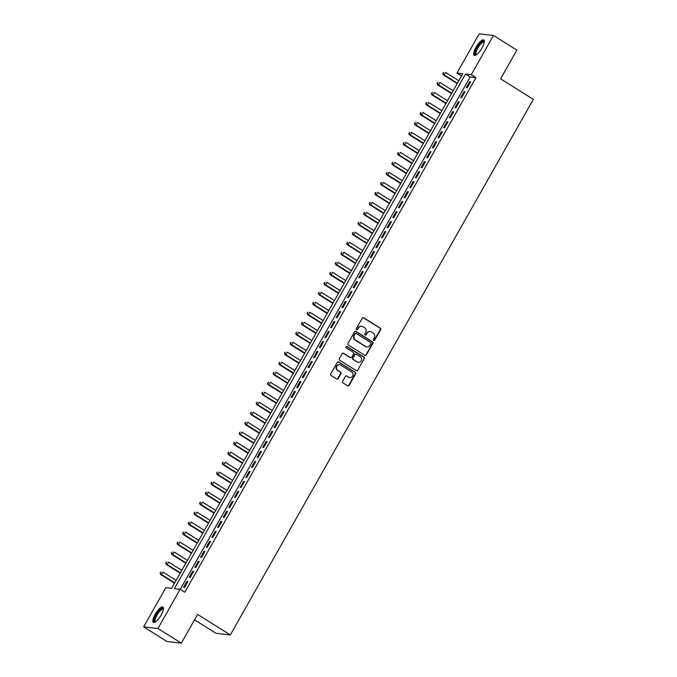 <?xml version="1.0" encoding="UTF-8"?>
<svg xmlns="http://www.w3.org/2000/svg" width="677" height="677" viewBox="0 0 677 677"><rect width="100%" height="100%" fill="white"/><g stroke="black" fill="none" stroke-linecap="round" stroke-linejoin="round"><path stroke-width="1.02" d="M373.696 340.387A0.795 0.753 96.5 0 0 374.728 340.108L380.626 329.682A1.134 1.075 96.5 0 0 380.262 328.125L363.735 317.775A1.134 1.075 96.5 0 0 362.263 318.182L356.364 328.599A0.795 0.753 96.5 0 0 356.923 329.801A0.795 0.753 96.5 0 0 357.651 329.411L358.412 328.057A3.639 3.427 96.5 0 1 363.126 326.763L364.505 327.626A3.639 3.427 96.5 0 1 365.665 332.602L364.903 333.947A0.795 0.753 96.5 0 0 365.453 335.149A0.795 0.753 96.5 0 0 366.189 334.76L366.951 333.406A3.639 3.427 96.5 0 1 371.665 332.111L373.044 332.974A3.639 3.427 96.5 0 1 374.203 337.95L373.442 339.295A0.795 0.753 96.5 0 0 373.696 340.387M373.806 340.446A0.795 0.753 96.5 0 0 374.339 340.057L380.237 329.64A1.134 1.075 96.5 0 0 379.873 328.083L363.346 317.733A1.134 1.075 96.5 0 0 363.109 317.623M356.728 329.75A0.795 0.753 96.5 0 0 357.261 329.36L358.412 328.057M365.267 335.098A0.795 0.753 96.5 0 0 365.8 334.709L366.951 333.406M155.143 614.361A9.038 2.767 122.1 0 1 162.954 607.041A9.038 2.767 122.1 0 1 161.168 615.046A9.038 2.767 122.1 0 1 153.357 622.366A9.038 2.767 122.1 0 1 155.143 614.361M475.965 47.305A9.038 2.767 122.1 0 1 483.784 39.985A9.038 2.767 122.1 0 1 481.99 47.991A9.038 2.767 122.1 0 1 474.179 55.311A9.038 2.767 122.1 0 1 475.965 47.305M342.604 381.388A1.134 1.075 96.5 0 0 342.968 382.945L347.606 385.848A1.134 1.075 96.5 0 0 349.078 385.441L355.62 373.865A1.134 1.075 96.5 0 0 355.264 372.316L338.737 361.958A1.134 1.075 96.5 0 0 337.264 362.364L330.714 373.941A1.134 1.075 96.5 0 0 331.078 375.498L336.681 379.002A1.134 1.075 96.5 0 0 338.153 378.595L340.954 373.645A1.134 1.075 96.5 0 0 340.59 372.088L337.815 370.353A3.046 2.869 96.5 0 1 339.642 364.7A3.046 2.869 96.5 0 1 340.785 365.106L351.659 371.918A3.046 2.869 96.5 0 1 349.831 377.563A3.046 2.869 96.5 0 1 348.689 377.165L346.878 376.031A1.134 1.075 96.5 0 0 345.405 376.437L342.604 381.388M493.474 35.466L516.856 50.115L500.608 78.845L533.341 99.35L230.324 634.933L197.591 614.42L181.334 643.15L157.953 628.501L143.659 626.885L165.848 587.661L171.645 588.321L462.789 73.725L456.992 73.065L479.181 33.85L493.474 35.466L471.285 74.69L465.497 74.03L174.344 588.626L180.141 589.286L157.953 628.501M180.141 589.286L184.821 592.214L475.965 77.618L471.285 74.69M364.861 355.349A1.134 1.075 96.5 0 0 366.333 354.943L372.883 343.366A1.134 1.075 96.5 0 0 372.519 341.809L355.992 331.459A1.134 1.075 96.5 0 0 354.52 331.865L347.97 343.434A1.134 1.075 96.5 0 0 348.333 344.991L364.861 355.349M364.251 358.615L357.701 370.192A1.134 1.075 96.5 0 1 356.229 370.598L339.71 360.24A1.134 1.075 96.5 0 1 339.346 358.692L342.147 353.732A1.134 1.075 96.5 0 1 343.62 353.326L350.322 357.532A1.134 1.075 96.5 0 0 351.795 357.126L353.656 353.834A1.134 1.075 96.5 0 0 353.292 352.277L346.311 347.91A0.795 0.753 96.5 0 1 346.793 346.429A0.795 0.753 96.5 0 1 347.089 346.539L363.887 357.058A1.134 1.075 96.5 0 1 364.251 358.615L357.701 370.192M467.232 87.79L470.617 81.799L469.652 81.689L466.258 87.68L467.232 87.79M461.57 97.784L464.964 91.784L463.999 91.683L460.605 97.674L461.57 97.784M455.917 107.778L459.311 101.778L458.346 101.668L454.952 107.668L455.917 107.778M450.264 117.764L453.658 111.773L452.693 111.663L449.3 117.663L450.264 117.764M444.611 127.758L448.005 121.767L447.04 121.657L443.647 127.648L444.611 127.758M438.958 137.753L442.352 131.761L441.387 131.651L437.994 137.643L438.958 137.753M433.305 147.747L436.699 141.747L435.734 141.637L432.341 147.637L433.305 147.747M427.652 157.733L431.046 151.741L430.081 151.631L426.688 157.631L427.652 157.733M421.999 167.727L425.393 161.735L424.428 161.625L421.035 167.617L421.999 167.727M416.347 177.721L419.74 171.73L418.775 171.619L415.382 177.611L416.347 177.721M410.694 187.715L414.087 181.715L413.122 181.605L409.729 187.605L410.694 187.715M405.041 197.701L408.434 191.709L407.469 191.599L404.076 197.599L405.041 197.701M399.388 207.695L402.781 201.704L401.816 201.594L398.423 207.585L399.388 207.695M393.735 217.689L397.128 211.698L396.163 211.588L392.77 217.579L393.735 217.689M388.082 227.684L391.475 221.684L390.511 221.574L387.117 227.574L388.082 227.684M382.429 237.678L385.822 231.678L384.858 231.568L381.464 237.568L382.429 237.678M376.776 247.664L380.169 241.672L379.205 241.562L375.811 247.554L376.776 247.664M371.123 257.658L374.516 251.666L373.552 251.556L370.158 257.548L371.123 257.658M365.47 267.652L368.863 261.652L367.89 261.542L364.505 267.542L365.47 267.652M359.817 277.646L363.21 271.646L362.237 271.536L358.852 277.536L359.817 277.646M354.164 287.632L357.558 281.64L356.584 281.53L353.199 287.522L354.164 287.632M348.511 297.626L351.905 291.635L350.931 291.525L347.546 297.516L348.511 297.626M342.858 307.62L346.243 301.62L345.278 301.51L341.885 307.51L342.858 307.62M337.205 317.615L340.59 311.615L339.626 311.505L336.232 317.505L337.205 317.615M331.552 327.6L334.937 321.609L333.973 321.499L330.579 327.49L331.552 327.6M325.899 337.595L329.284 331.603L328.32 331.493L324.926 337.484L325.899 337.595M320.238 347.589L323.631 341.589L322.667 341.479L319.273 347.479L320.238 347.589M314.585 357.583L317.978 351.583L317.014 351.473L313.62 357.473L314.585 357.583M308.932 367.569L312.325 361.577L311.361 361.467L307.967 367.459L308.932 367.569M303.279 377.563L306.673 371.571L305.708 371.461L302.314 377.453L303.279 377.563M297.626 387.557L301.02 381.557L300.055 381.456L296.661 387.447L297.626 387.557M291.973 397.551L295.367 391.551L294.402 391.441L291.008 397.441L291.973 397.551M286.32 407.537L289.714 401.546L288.749 401.436L285.355 407.427L286.32 407.537M280.667 417.531L284.061 411.54L283.096 411.43L279.703 417.421L280.667 417.531M275.014 427.525L278.408 421.526L277.443 421.424L274.05 427.415L275.014 427.525M269.361 437.52L272.755 431.52L271.79 431.41L268.397 437.41L269.361 437.52M263.708 447.505L267.102 441.514L266.137 441.404L262.744 447.395L263.708 447.505M258.055 457.5L261.449 451.508L260.484 451.398L257.091 457.39L258.055 457.5M252.403 467.494L255.796 461.494L254.831 461.392L251.438 467.384L252.403 467.494M246.75 477.488L250.143 471.488L249.178 471.378L245.785 477.378L246.75 477.488M241.097 487.474L244.49 481.482L243.525 481.372L240.132 487.372L241.097 487.474M235.444 497.468L238.837 491.477L237.872 491.367L234.479 497.358L235.444 497.468M229.791 507.462L233.184 501.471L232.219 501.361L228.826 507.352L229.791 507.462M224.138 517.456L227.531 511.457L226.558 511.347L223.173 517.346L224.138 517.456M218.485 527.442L221.878 521.451L220.905 521.341L217.52 527.341L218.485 527.442M212.832 537.436L216.225 531.445L215.252 531.335L211.867 537.326L212.832 537.436M207.179 547.431L210.572 541.439L209.599 541.329L206.214 547.321L207.179 547.431M201.526 557.425L204.911 551.425L203.946 551.315L200.553 557.315L201.526 557.425M195.873 567.411L199.258 561.419L198.293 561.309L194.9 567.309L195.873 567.411M190.22 577.405L193.605 571.413L192.64 571.303L189.247 577.295L190.22 577.405M475.965 77.618L470.168 76.958L180.268 589.362M186.987 581.298L183.594 587.289L184.567 587.399L187.952 581.408L186.987 581.298L187.749 581.771M194.527 619.844L216.031 633.308L230.324 634.933M181.334 643.15L167.041 641.534L143.659 626.885M461.545 75.926L456.992 73.065M470.168 76.958L465.497 74.03M469.652 81.689L470.413 82.162M463.999 91.683L464.761 92.157M458.346 101.668L459.108 102.142M452.693 111.663L453.455 112.137M447.04 121.657L447.802 122.131M441.387 131.651L442.149 132.125M435.734 141.637L436.496 142.119M430.081 151.631L430.843 152.105M424.428 161.625L425.19 162.099M418.775 171.619L419.537 172.093M413.122 181.605L413.875 182.088M407.469 191.599L408.223 192.073M401.816 201.594L402.57 202.068M396.163 211.588L396.917 212.062M390.511 221.574L391.264 222.056M384.858 231.568L385.611 232.042M379.205 241.562L379.958 242.036M373.552 251.556L374.305 252.03M367.89 261.542L368.652 262.024M362.237 271.536L362.999 272.01M356.584 281.53L357.346 282.004M350.931 291.525L351.693 291.999M345.278 301.51L346.04 301.993M339.626 311.505L340.387 311.979M333.973 321.499L334.734 321.973M328.32 331.493L329.081 331.967M322.667 341.479L323.428 341.961M317.014 351.473L317.775 351.947M311.361 361.467L312.122 361.941M305.708 371.461L306.469 371.935M300.055 381.456L300.816 381.93M294.402 391.441L295.164 391.915M288.749 401.436L289.511 401.91M283.096 411.43L283.858 411.904M277.443 421.424L278.205 421.898M271.79 431.41L272.543 431.884M266.137 441.404L266.89 441.878M260.484 451.398L261.237 451.872M254.831 461.392L255.584 461.866M249.178 471.378L249.931 471.852M243.525 481.372L244.279 481.846M237.872 491.367L238.626 491.841M232.219 501.361L232.973 501.835M226.558 511.347L227.32 511.829M220.905 521.341L221.667 521.815M215.252 531.335L216.014 531.809M209.599 541.329L210.361 541.803M203.946 551.315L204.708 551.797M198.293 561.309L199.055 561.783M192.64 571.303L193.402 571.777M370.107 331.612A3.639 3.427 96.5 0 0 366.562 333.363M361.569 326.263A3.639 3.427 96.5 0 0 358.031 328.015M365.098 355.45A1.134 1.075 96.5 0 0 365.944 354.892L372.494 343.324A1.134 1.075 96.5 0 0 372.13 341.767L355.611 331.417A1.134 1.075 96.5 0 0 355.374 331.307M370.988 343.637A0.795 0.753 96.5 0 0 370.734 342.554L356.229 333.465A0.795 0.753 96.5 0 0 355.197 333.744L354.393 335.166A3.639 3.427 96.5 0 0 355.552 340.15L365.47 346.362A3.639 3.427 96.5 0 0 370.184 345.058L370.988 343.637M355.73 333.363A0.795 0.753 96.5 0 0 354.807 333.702L355.197 333.744M366.638 346.81A3.639 3.427 96.5 0 1 365.081 346.319L355.163 340.108A3.639 3.427 96.5 0 1 354.003 335.123L354.807 333.702M356.466 370.708A1.134 1.075 96.5 0 0 357.321 370.15M350.559 357.634A1.134 1.075 96.5 0 1 349.933 357.481L343.231 353.284A1.134 1.075 96.5 0 0 342.994 353.174M363.862 358.573A1.134 1.075 96.5 0 0 363.507 357.016L346.7 346.497A0.795 0.753 96.5 0 0 346.59 346.438M357.278 361.882A3.046 2.869 96.5 0 0 361.476 360.215A3.046 2.869 96.5 0 0 360.24 356.635L356.415 354.24A1.134 1.075 96.5 0 0 354.934 354.638L353.081 357.93A1.134 1.075 96.5 0 0 353.445 359.487L356.889 361.84A3.046 2.869 96.5 0 0 358.226 362.254M355.789 354.079A1.134 1.075 96.5 0 0 354.553 354.596L354.934 354.638M356.889 361.84L353.055 359.436A1.134 1.075 96.5 0 1 352.692 357.888L354.553 354.596M349.645 377.538A3.046 2.869 96.5 0 1 348.308 377.123L346.489 375.989A1.134 1.075 96.5 0 0 346.26 375.879M339.448 364.683A3.046 2.869 96.5 0 0 337.425 370.302L337.815 370.353M336.918 379.112A1.134 1.075 96.5 0 0 337.764 378.553L340.565 373.602A1.134 1.075 96.5 0 0 340.201 372.045L337.425 370.302M347.843 385.958A1.134 1.075 96.5 0 0 348.689 385.399L355.239 373.822A1.134 1.075 96.5 0 0 354.875 372.265L338.348 361.916A1.134 1.075 96.5 0 0 338.111 361.806M458.82 80.741L445.627 72.473L444.214 74.969L443.249 74.868L457.203 83.601M443.13 73.429L443.697 72.431L442.75 73.387L444.214 74.969L457.407 83.237M443.249 74.868L442.75 73.387M476.278 54.845A7.828 2.395 122.1 0 1 477.124 47.822A7.828 2.395 122.1 0 1 484.275 42.076M484.224 42.431A7.244 2.217 -57.9 0 0 484.038 42.27A7.244 2.217 -57.9 0 0 477.784 48.135A7.244 2.217 -57.9 0 0 476.354 54.549A7.244 2.217 -57.9 0 0 476.574 54.642M484.123 40.375A8.987 2.75 -57.9 0 0 476.735 47.779A8.987 2.75 -57.9 0 0 474.679 55.446M155.448 621.901A7.828 2.395 122.1 0 1 155.211 617.052A7.828 2.395 122.1 0 1 160.906 609.182A7.828 2.395 122.1 0 1 163.453 609.131M163.394 609.486A7.244 2.217 -57.9 0 0 163.216 609.325A7.244 2.217 -57.9 0 0 161.228 609.918A7.244 2.217 -57.9 0 0 156.336 616.366A7.244 2.217 -57.9 0 0 155.524 621.604A7.244 2.217 -57.9 0 0 155.744 621.698M163.301 607.43A8.987 2.75 -57.9 0 0 161.202 608.293A8.987 2.75 -57.9 0 0 155.414 615.748A8.987 2.75 -57.9 0 0 153.857 622.501M453.167 90.735L439.974 82.467L438.561 84.963L437.596 84.853L451.542 93.595M437.477 83.423L438.044 82.425L437.097 83.381L438.561 84.963L451.754 93.231M437.596 84.853L437.097 83.381M447.514 100.721L434.321 92.461L432.908 94.958L431.943 94.848L445.889 103.589M431.824 93.418L432.391 92.41L431.444 93.367L432.908 94.958L446.101 103.217M431.943 94.848L431.444 93.367M441.861 110.715L428.668 102.455L427.255 104.952L426.29 104.842L440.236 113.584M426.171 103.403L426.738 102.405L425.791 103.361L427.255 104.952L440.448 113.211M426.29 104.842L425.791 103.361M436.208 120.709L423.015 112.441L421.602 114.946L420.637 114.836L434.583 123.569M420.519 113.397L421.086 112.399L420.138 113.355L421.602 114.946L434.795 123.206M420.637 114.836L420.138 113.355M430.555 130.703L417.362 122.435L415.949 124.932L414.984 124.822L428.93 133.564M414.866 123.392L415.433 122.393L414.485 123.349L415.949 124.932L429.142 133.2M414.984 124.822L414.485 123.349M424.902 140.689L411.709 132.43L410.296 134.926L409.331 134.816L423.277 143.558M409.213 133.386L409.78 132.387L408.832 133.335L410.296 134.926L423.489 143.194M409.331 134.816L408.832 133.335M419.249 150.683L406.056 142.424L404.643 144.92L403.678 144.81L417.624 153.552M403.56 143.372L404.127 142.373L403.17 143.329L404.643 144.92L417.836 153.18M403.678 144.81L403.17 143.329M413.596 160.677L400.403 152.41L398.99 154.915L398.025 154.805L411.971 163.538M397.907 153.366L398.474 152.367L397.517 153.324L398.99 154.915L412.183 163.174M398.025 154.805L397.517 153.324M407.943 170.672L394.75 162.404L393.337 164.9L392.372 164.79L406.318 173.532M392.254 163.36L392.821 162.362L391.865 163.318L393.337 164.9L406.53 173.168M392.372 164.79L391.865 163.318M402.29 180.657L389.097 172.398L387.684 174.894L386.719 174.784L400.666 183.526M386.601 173.354L387.168 172.356L386.212 173.304L387.684 174.894L400.877 183.162M386.719 174.784L386.212 173.304M396.637 190.652L383.444 182.392L382.031 184.889L381.066 184.779L395.013 193.52M380.948 183.34L381.515 182.341L380.559 183.298L382.031 184.889L395.224 193.148M381.066 184.779L380.559 183.298M390.984 200.646L377.791 192.378L376.378 194.883L375.413 194.773L389.36 203.506M375.295 193.334L375.862 192.336L374.906 193.292L376.378 194.883L389.571 203.142M375.413 194.773L374.906 193.292M385.323 210.64L372.138 202.372L370.725 204.869L369.76 204.759L383.707 213.5M369.642 203.328L370.209 202.33L369.253 203.286L370.725 204.869L383.91 213.137M369.76 204.759L369.253 203.286M379.67 220.626L366.485 212.366L365.072 214.863L364.108 214.753L378.054 223.495M363.989 213.323L364.556 212.324L363.6 213.272L365.072 214.863L378.257 223.131M364.108 214.753L363.6 213.272M374.017 230.62L360.833 222.361L359.419 224.857L358.446 224.747L372.401 233.489M358.336 223.308L358.903 222.31L357.947 223.266L359.419 224.857L372.604 233.116M358.446 224.747L357.947 223.266M368.364 240.614L355.18 232.346L353.766 234.851L352.793 234.741L366.748 243.475M352.683 233.303L353.25 232.304L352.294 233.26L353.766 234.851L366.951 243.111M352.793 234.741L352.294 233.26M362.711 250.608L349.527 242.341L348.113 244.837L347.14 244.727L361.095 253.469M347.03 243.297L347.597 242.298L346.641 243.255L348.113 244.837L361.298 253.105M347.14 244.727L346.641 243.255M357.058 260.594L343.874 252.335L342.46 254.831L341.487 254.721L355.442 263.463M341.377 253.291L341.936 252.293L340.988 253.249L342.46 254.831L355.645 263.099M341.487 254.721L340.988 253.249M351.405 270.588L338.212 262.329L336.799 264.825L335.834 264.715L349.789 273.457M335.724 263.277L336.283 262.278L335.335 263.235L336.799 264.825L349.992 273.085M335.834 264.715L335.335 263.235M345.752 280.583L332.559 272.315L331.146 274.82L330.181 274.71L344.136 283.443M330.071 273.271L330.63 272.272L329.682 273.229L331.146 274.82L344.339 283.079M330.181 274.71L329.682 273.229M340.099 290.577L326.906 282.309L325.493 284.805L324.528 284.695L338.483 293.437M324.418 283.265L324.977 282.267L324.029 283.223L325.493 284.805L338.686 293.073M324.528 284.695L324.029 283.223M334.446 300.563L321.253 292.303L319.84 294.8L318.875 294.69L332.83 303.431M318.765 293.259L319.324 292.261L318.376 293.217L319.84 294.8L333.033 303.068M318.875 294.69L318.376 293.217M328.794 310.557L315.6 302.297L314.187 304.794L313.223 304.684L327.177 313.426M313.104 303.245L313.671 302.247L312.723 303.203L314.187 304.794L327.38 313.053M313.223 304.684L312.723 303.203M323.141 320.551L309.948 312.283L308.534 314.788L307.57 314.678L321.524 323.411M307.451 313.239L308.018 312.241L307.07 313.197L308.534 314.788L321.727 323.047M307.57 314.678L307.07 313.197M317.488 330.545L304.295 322.277L302.881 324.774L301.917 324.664L315.871 333.406M301.798 323.234L302.365 322.235L301.417 323.191L302.881 324.774L316.074 333.042M301.917 324.664L301.417 323.191M311.835 340.531L298.642 332.272L297.228 334.768L296.264 334.658L310.21 343.4M296.145 333.228L296.712 332.229L295.764 333.186L297.228 334.768L310.421 343.036M296.264 334.658L295.764 333.186M306.182 350.525L292.989 342.266L291.575 344.762L290.611 344.652L304.557 353.394M290.492 343.214L291.059 342.215L290.111 343.171L291.575 344.762L304.768 353.022M290.611 344.652L290.111 343.171M300.529 360.519L287.336 352.252L285.922 354.756L284.958 354.646L298.904 363.38M284.839 353.208L285.406 352.209L284.458 353.166L285.922 354.756L299.116 363.016M284.958 354.646L284.458 353.166M294.876 370.514L281.683 362.246L280.27 364.742L279.305 364.641L293.251 373.374M279.186 363.202L279.753 362.203L278.806 363.16L280.27 364.742L293.463 373.01M279.305 364.641L278.806 363.16M289.223 380.499L276.03 372.24L274.617 374.736L273.652 374.626L287.598 383.368M273.533 373.196L274.1 372.198L273.153 373.154L274.617 374.736L287.81 383.004M273.652 374.626L273.153 373.154M283.57 390.494L270.377 382.234L268.964 384.731L267.999 384.621L281.945 393.362M267.88 383.19L268.447 382.183L267.5 383.14L268.964 384.731L282.157 392.99M267.999 384.621L267.5 383.14M277.917 400.488L264.724 392.228L263.311 394.725L262.346 394.615L276.292 403.348M262.227 393.176L262.794 392.178L261.838 393.134L263.311 394.725L276.504 402.984M262.346 394.615L261.838 393.134M272.264 410.482L259.071 402.214L257.658 404.711L256.693 404.609L270.639 413.342M256.575 403.17L257.142 402.172L256.185 403.128L257.658 404.711L270.851 412.978M256.693 404.609L256.185 403.128M266.611 420.476L253.418 412.208L252.005 414.705L251.04 414.595L264.986 423.337M250.922 413.165L251.489 412.166L250.532 413.122L252.005 414.705L265.198 422.973M251.04 414.595L250.532 413.122M260.958 430.462L247.765 422.203L246.352 424.699L245.387 424.589L259.333 433.331M245.269 423.159L245.836 422.152L244.879 423.108L246.352 424.699L259.545 432.958M245.387 424.589L244.879 423.108M255.305 440.456L242.112 432.197L240.699 434.693L239.734 434.583L253.68 443.317M239.616 433.145L240.183 432.146L239.226 433.102L240.699 434.693L253.892 442.953M239.734 434.583L239.226 433.102M249.652 450.45L236.459 442.183L235.046 444.679L234.081 444.577L248.027 453.311M233.963 443.139L234.53 442.14L233.573 443.096L235.046 444.679L248.239 452.947M234.081 444.577L233.573 443.096M243.991 460.445L230.806 452.177L229.393 454.673L228.428 454.563L242.374 463.305M228.31 453.133L228.877 452.134L227.921 453.091L229.393 454.673L242.578 462.941M228.428 454.563L227.921 453.091M238.338 470.43L225.153 462.171L223.74 464.667L222.775 464.557L236.722 473.299M222.657 463.127L223.224 462.12L222.268 463.076L223.74 464.667L236.925 472.927M222.775 464.557L222.268 463.076M232.685 480.425L219.5 472.165L218.087 474.662L217.114 474.552L231.069 483.293M217.004 473.113L217.571 472.114L216.615 473.071L218.087 474.662L231.272 482.921M217.114 474.552L216.615 473.071M227.032 490.419L213.847 482.151L212.434 484.656L211.461 484.546L225.416 493.279M211.351 483.107L211.918 482.109L210.962 483.065L212.434 484.656L225.619 492.915M211.461 484.546L210.962 483.065M221.379 500.413L208.194 492.145L206.781 494.642L205.808 494.532L219.763 503.273M205.698 493.101L206.265 492.103L205.309 493.059L206.781 494.642L219.966 502.909M205.808 494.532L205.309 493.059M215.726 510.399L202.541 502.139L201.128 504.636L200.155 504.526L214.11 513.268M200.045 503.096L200.604 502.097L199.656 503.045L201.128 504.636L214.313 512.904M200.155 504.526L199.656 503.045M210.073 520.393L196.88 512.134L195.467 514.63L194.502 514.52L208.457 523.262M194.392 513.081L194.951 512.083L194.003 513.039L195.467 514.63L208.66 522.889M194.502 514.52L194.003 513.039M204.42 530.387L191.227 522.119L189.814 524.624L188.849 524.514L202.804 533.248M188.739 523.076L189.298 522.077L188.35 523.033L189.814 524.624L203.007 532.884M188.849 524.514L188.35 523.033M198.767 540.381L185.574 532.114L184.161 534.61L183.196 534.5L197.151 543.242M183.086 533.07L183.645 532.071L182.697 533.027L184.161 534.61L197.354 542.878M183.196 534.5L182.697 533.027M193.114 550.367L179.921 542.108L178.508 544.604L177.543 544.494L191.498 553.236M177.433 543.064L177.992 542.065L177.044 543.013L178.508 544.604L191.701 552.872M177.543 544.494L177.044 543.013M187.461 560.361L174.268 552.102L172.855 554.598L171.89 554.488L185.845 563.23M171.772 553.05L172.339 552.051L171.391 553.007L172.855 554.598L186.048 562.858M171.89 554.488L171.391 553.007M181.808 570.356L168.615 562.088L167.202 564.593L166.237 564.483L180.192 573.216M166.119 563.044L166.686 562.045L165.738 563.002L167.202 564.593L180.395 572.852M166.237 564.483L165.738 563.002M176.155 580.35L162.962 572.082L161.549 574.578L160.584 574.468L174.539 583.21M160.466 573.038L161.033 572.04L160.085 572.996L161.549 574.578L174.742 582.846M160.584 574.468L160.085 572.996"/></g></svg>
